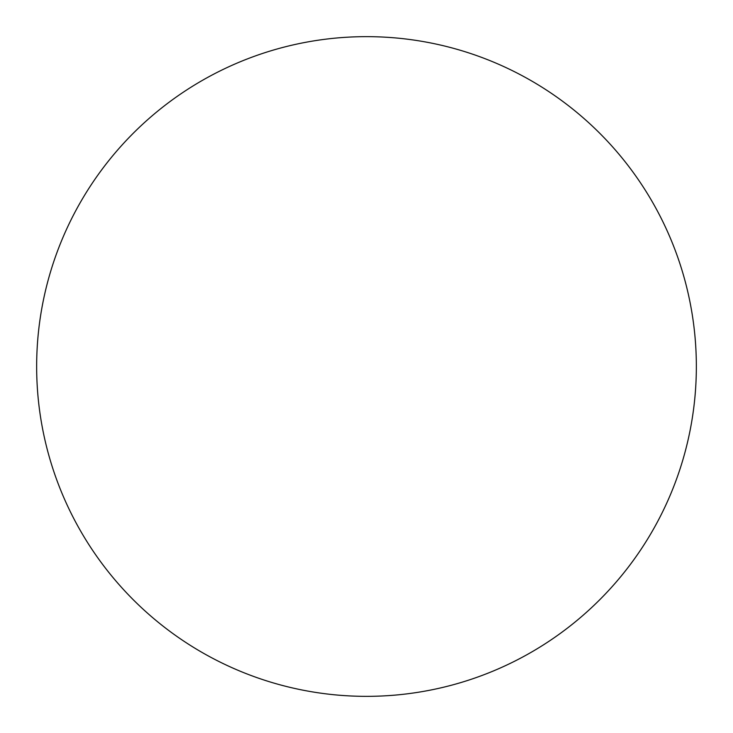 <?xml version="1.0" encoding="UTF-8"?>
<svg xmlns="http://www.w3.org/2000/svg" width="733" height="733" viewBox="0 0 733 733"><rect width="100%" height="100%" fill="white"/><g stroke="black" fill="none" stroke-linecap="round" stroke-linejoin="round"><path stroke-width="1.1" d="M36.65 366.5A329.85 329.85 0 0 1 366.5 36.65A329.85 329.85 0 0 1 696.35 366.5A329.85 329.85 0 0 1 366.5 696.35A329.85 329.85 0 0 1 36.65 366.5C36.65 388.16 38.767 409.61 42.99 430.848C47.214 452.096 53.472 472.721 61.755 492.732C70.047 512.734 80.209 531.746 92.239 549.759C104.269 567.763 117.949 584.421 133.259 599.741C148.579 615.051 165.237 628.731 183.241 640.761C201.254 652.791 220.267 662.953 240.268 671.245C260.279 679.528 280.904 685.786 302.152 690.01C323.39 694.233 344.84 696.35 366.5 696.35C388.16 696.35 409.61 694.233 430.848 690.01C452.096 685.786 472.721 679.528 492.732 671.245C512.734 662.953 531.746 652.791 549.759 640.761C567.763 628.731 584.421 615.051 599.741 599.741C615.051 584.421 628.731 567.763 640.761 549.759C652.791 531.746 662.953 512.734 671.245 492.732C679.528 472.721 685.786 452.096 690.01 430.848C694.233 409.61 696.35 388.16 696.35 366.5C696.35 344.84 694.233 323.39 690.01 302.152C685.786 280.904 679.528 260.279 671.245 240.268C662.953 220.267 652.791 201.254 640.761 183.241C628.731 165.237 615.051 148.579 599.741 133.259C584.421 117.949 567.763 104.269 549.759 92.239C531.746 80.209 512.734 70.047 492.732 61.755C472.721 53.472 452.096 47.214 430.848 42.99C409.61 38.767 388.16 36.65 366.5 36.65C344.84 36.65 323.39 38.767 302.152 42.99C280.904 47.214 260.279 53.472 240.268 61.755C220.267 70.047 201.254 80.209 183.241 92.239C165.237 104.269 148.579 117.949 133.259 133.259C117.949 148.579 104.269 165.237 92.239 183.241C80.209 201.254 70.047 220.267 61.755 240.268C53.472 260.279 47.214 280.904 42.99 302.152C38.767 323.39 36.65 344.84 36.65 366.5M640.761 183.241C628.731 165.237 615.051 148.579 599.741 133.259C584.421 117.949 567.763 104.269 549.759 92.239M183.241 92.239C165.237 104.269 148.579 117.949 133.259 133.259C117.949 148.579 104.269 165.237 92.239 183.241M92.239 549.759C104.269 567.763 117.949 584.421 133.259 599.741C148.579 615.051 165.237 628.731 183.241 640.761M549.759 640.761C567.763 628.731 584.421 615.051 599.741 599.741C615.051 584.421 628.731 567.763 640.761 549.759"/></g></svg>
